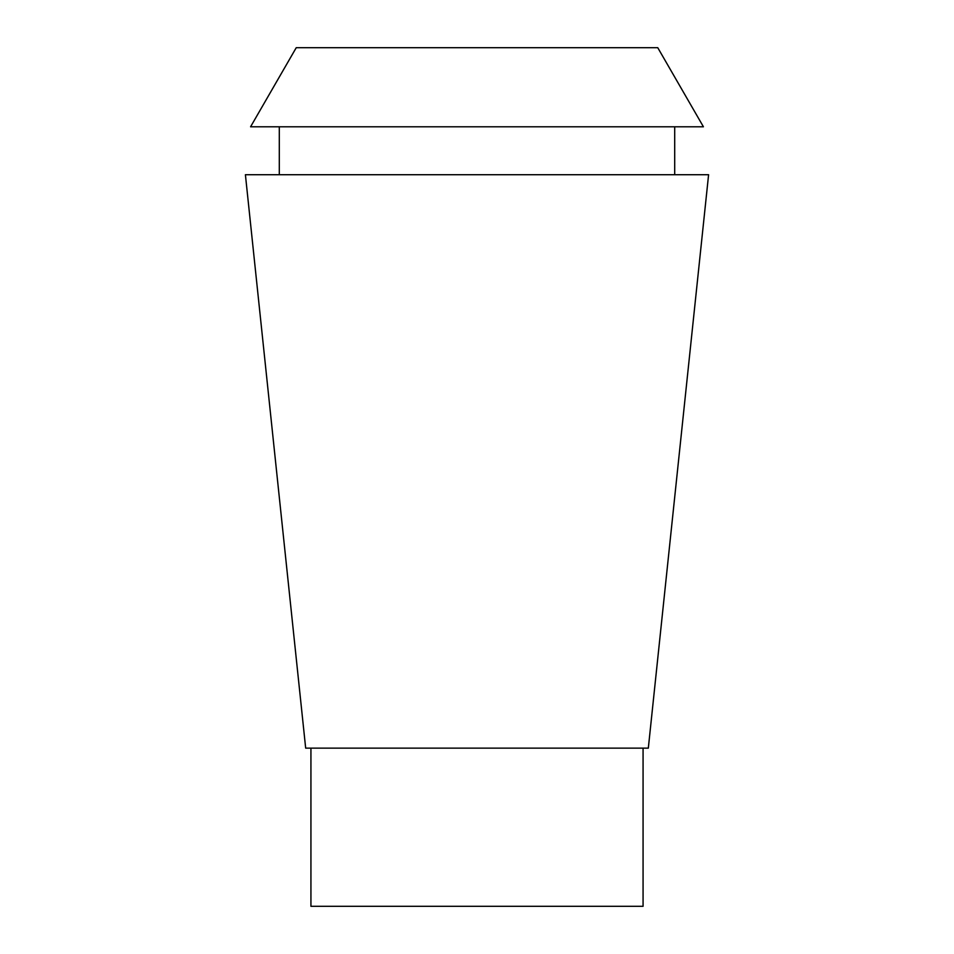 <?xml version="1.0" encoding="UTF-8"?>
<svg xmlns="http://www.w3.org/2000/svg" width="954" height="954" viewBox="0 0 954 954"><rect width="100%" height="100%" fill="white"/><g stroke="black" fill="none" stroke-linecap="round" stroke-linejoin="round"><path stroke-width="1.43" d="M657.759 47.7L296.241 47.7L250.58 126.787L703.42 126.787L657.759 47.7M708.595 174.713L245.405 174.713L305.674 748.139L648.326 748.139L708.595 174.713M310.932 748.139L310.932 906.3L643.068 906.3L643.068 748.139M674.705 174.713L674.705 126.787M279.295 174.713L279.295 126.787"/></g></svg>

